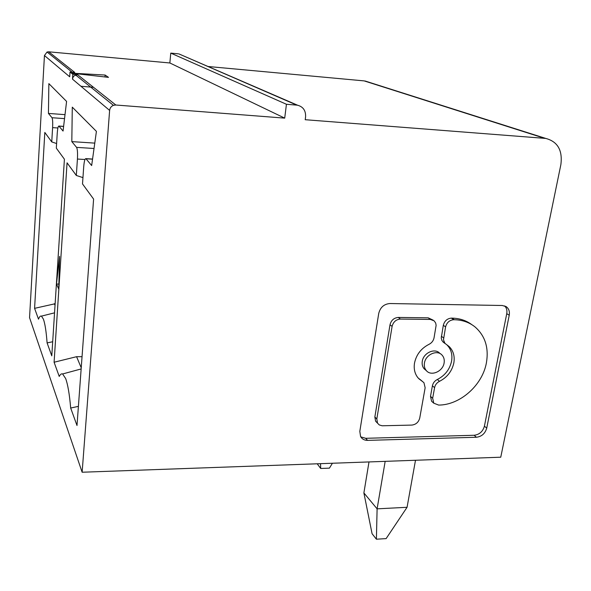 <?xml version="1.0" encoding="UTF-8"?>
<svg xmlns="http://www.w3.org/2000/svg" width="591" height="591" viewBox="0 0 591 591"><rect width="100%" height="100%" fill="white"/><g stroke="black" fill="none" stroke-linecap="round" stroke-linejoin="round"><path stroke-width="0.89" d="M82.954 177.618L76.313 175.468L67.056 162.821L54.091 362.239L59.24 376.452C60.334 374.317 61.457 373.49 62.624 373.963L65.667 378.565C67.817 384.431 69.494 394.256 70.676 408.041L78.404 406.357M422.432 381.468L423.946 382.702L425.143 387.77L419.743 418.044C418.598 422.233 415.938 424.574 411.779 425.092L382.126 425.779L379.267 424.929L377.538 423.171L376.822 418.967L392.099 326.395C393.274 321.91 396.044 319.465 400.417 319.066L430.388 319.435L434.215 320.898L435.693 323.078L436.121 325.368L434.038 337.853C433.395 340.8 431.718 342.957 429.007 344.339C421.154 348.358 416.323 354.585 414.52 363.037C413.611 368.858 414.771 373.793 418 377.834L422.432 381.468L418.76 378.676M471.84 324.666C466.196 320.462 459.576 318.29 451.982 318.128L451.435 318.121C447.224 318.512 444.521 320.898 443.316 325.286L441.233 338.096L441.95 340.615L443.959 342.691M449.204 346.607C453.386 350.84 454.93 356.284 453.836 362.933C451.975 371.229 447.202 377.353 439.527 381.313C436.86 382.695 435.212 384.807 434.584 387.659L432.664 398.26L433.772 403.18L438.64 405.079C460.012 405.116 482.404 385.288 486.4 362.844C488.956 347.789 485.167 335.814 475.009 326.912C469.202 322.294 462.295 319.901 454.28 319.731L453.733 319.724C449.515 320.115 446.796 322.516 445.577 326.919L443.479 339.781L444.927 343.334L449.204 346.607L446.685 344.664M439.527 381.313L437.325 379.488C444.971 375.551 449.721 369.449 451.576 361.182C452.654 354.556 451.11 349.133 446.944 344.908M63.606 126.459L58.974 126.134L63.06 131.062L66.584 101.423L48.861 83.627L48.44 113.428L52.001 117.72C52.643 119.057 52.85 122.359 52.606 127.626L51.742 141.906L44.82 132.443L34.581 308.347L38.504 319.17C39.457 316.695 40.439 315.683 41.451 316.126L43.379 319.096C44.997 323.513 46.238 331.455 47.095 342.913L51.786 355.863L64.412 159.208L56.322 148.156L57.231 133.477C57.593 128.55 58.147 126.075 58.878 126.046L63.614 126.378M52.688 341.753L47.095 342.913M181.88 55.192L296.763 105.124L286.443 104.275L284.707 118.126L169.861 62.978L48.743 51.809L47.058 52.015L44.451 55.532L29.55 317.655L82.134 472.231L109.623 110.414C109.919 107.976 111.182 106.284 113.42 105.346L115.829 105.013L77.613 74.702L72.811 74.289L72.494 79.15L73.018 77.251L74.252 75.729L77.613 74.702M44.451 55.532L69.701 76.793L70.004 72.013L72.811 74.289M76.313 175.468L77.428 159.045L84.971 159.496M94.774 143.118L71.814 141.618L76.586 147.373C77.458 149.072 77.739 152.958 77.428 159.045M71.814 141.618L72.287 107.156L96.414 131.379L91.657 165.546L85.887 158.639C84.897 158.595 84.166 161.373 83.693 166.972L82.511 183.927L93.6 199.078L77 425.513L70.676 408.041M56.485 284.02L59.565 256.368L58.76 289.088L56.485 284.02L58.886 284.072M286.443 104.275L170.769 53.109L169.861 62.978M296.763 105.124L297.628 105.235C303.249 106.794 305.902 110.702 305.577 116.974L305.215 119.714L545.752 138.427C557.682 141.589 562.721 150.336 560.859 164.667L500.754 457.205L82.134 472.231M70.004 72.013L74.732 72.42L48.743 51.809M284.707 118.126L115.829 105.013M108.493 77.362L105.132 75.05L71.4 73.144L108.493 77.362M55.133 303.752L34.581 308.347M55.029 305.348L54.35 303.737M56.61 143.532L51.742 141.906M178.297 53.825L170.769 53.109M65.01 114.647L48.44 113.428M80.952 86.271L93.504 87.305M369.309 82.341L364.152 80.893L208.017 66.495M332.423 463.248L329.423 468.138L320.677 468.471L317.212 463.795M320.677 468.471L320.573 463.669M376.401 539.206L372.071 533.71L363.886 492.931L377.102 508.844L407.066 507.292L386.122 538.608L376.401 539.206L377.102 508.844L385.169 461.349M415.495 460.263L407.066 507.292M368.998 461.933L363.886 492.931M367.587 440.376L476.405 437.259C481.702 436.579 485.137 433.528 486.725 428.12L509.228 315.232C509.848 311.479 508.844 308.628 506.228 306.685L502.328 305.495L389.934 303.53C384.032 304.04 380.301 307.32 378.742 313.385L359.816 431.356L360.584 436.542C362.061 439.098 364.396 440.376 367.587 440.376L365.674 438.3L360.769 436.867M105.132 75.05L104.991 76.97M476.405 437.259L474.137 435.272C479.412 434.599 482.84 431.563 484.413 426.17L506.746 313.673C507.3 310.497 506.613 307.904 504.677 305.909M474.137 435.272L365.674 438.3M432.664 398.26L430.499 396.369L431.607 401.274L432.848 402.368M430.499 396.369L432.405 385.812C433.026 382.968 434.666 380.863 437.325 379.488M422.654 381.594L420.29 379.629M400.417 319.066L398.297 317.441C393.946 317.832 391.183 320.27 390.016 324.74L374.857 416.973L375.58 421.161L377.265 422.89M398.297 317.441L428.165 317.825L433.24 320.189M440.398 353.78L439.711 353.248C434.799 347.715 423.4 352.916 422.284 361.241C421.811 364.241 422.439 366.767 424.161 368.806L425.963 370.306M424.449 363.014C423.969 366.028 424.597 368.555 426.325 370.609C431.09 376.6 442.91 371.488 444.107 362.963C444.631 359.742 443.907 357.082 441.942 354.984C437.015 349.429 425.572 354.652 424.449 363.014M81.233 367.772L76.586 356.698L54.091 362.239M82.046 356.698L76.586 356.698M454.28 319.731L451.982 318.128M72.494 79.15L109.623 110.414M52.606 127.626L57.896 127.988M364.152 80.893L544.496 138.287M52.001 117.72L64.537 118.628M434.584 387.659L432.405 385.812M453.733 319.724L451.435 318.121M445.577 326.919L443.316 325.286M443.59 337.912L441.337 336.242M430.388 319.435L428.165 317.825M392.099 326.395L390.016 324.74M376.822 418.967L374.857 416.973M486.725 428.12L484.413 426.17M509.228 315.232L506.746 313.673M92.543 159.178L86.05 158.787M76.586 147.373L94.028 148.489M41.451 316.126L54.549 312.838M178.925 53.914L297.628 105.235M365.12 81.011L545.752 138.427M47.058 52.015L72.168 72.198M75.611 74.968L113.42 105.346M433.772 403.18L431.607 401.274M445.215 343.637L442.962 341.945M377.538 423.171L375.58 421.161M426.325 370.609L424.161 368.806M506.228 306.685L505.778 306.411M85.887 158.639L92.558 159.045M62.624 373.963L81.152 368.939"/></g></svg>
